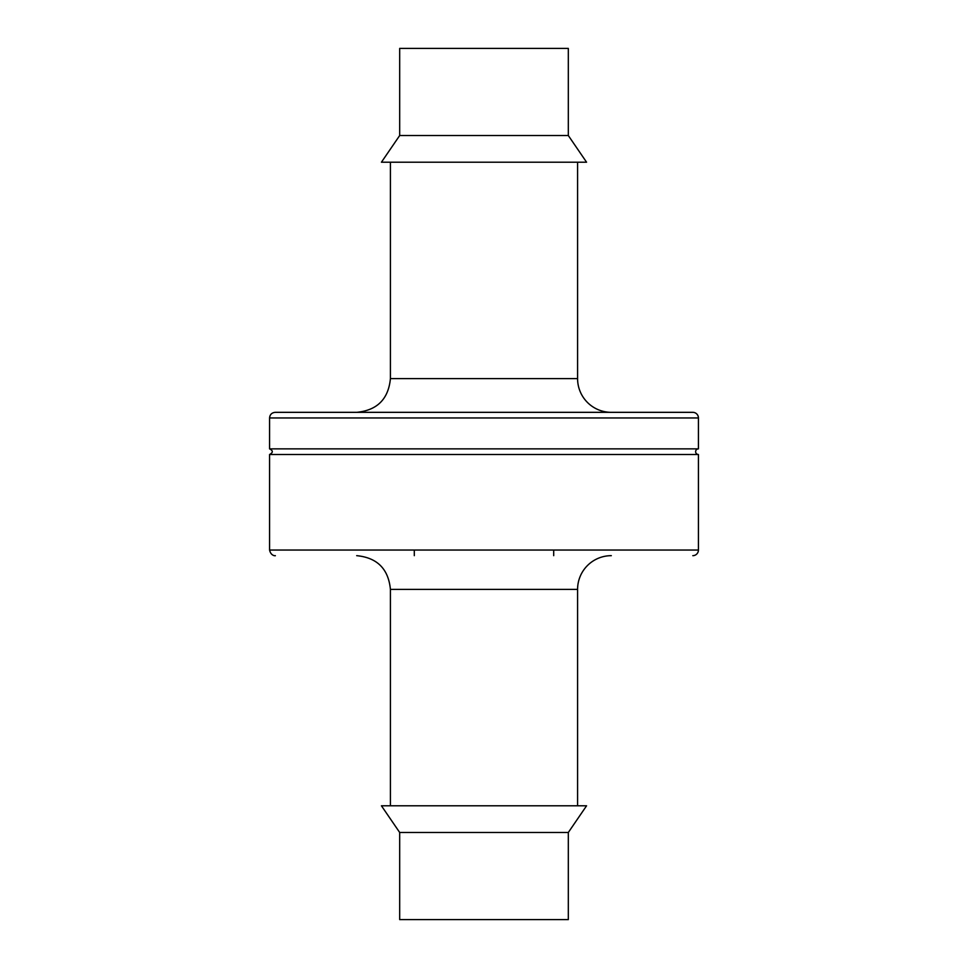 <?xml version="1.0" encoding="UTF-8"?>
<svg xmlns="http://www.w3.org/2000/svg" width="968" height="968" viewBox="0 0 968 968"><rect width="100%" height="100%" fill="white"/><g stroke="black" fill="none" stroke-linecap="round" stroke-linejoin="round"><path stroke-width="1.45" d="M692.81 555.668A5.627 5.627 0 0 0 698.424 550.042L269.576 550.042C271.028 556.697 276.437 555.729 275.19 555.668M611.304 555.668A33.723 33.723 0 0 0 577.581 589.391L577.581 805.787M698.424 417.958L269.576 417.958C269.878 414.57 271.754 412.707 275.19 412.332L692.81 412.332A5.627 5.627 0 0 1 698.424 417.958L698.424 448.874A2.807 2.807 0 0 0 695.617 451.681A2.807 2.807 0 0 0 698.424 454.488L269.576 454.488L269.576 550.042M698.424 454.488L698.424 550.042M698.424 448.874L269.576 448.874C273.194 450.689 273.194 452.564 269.576 454.488M568.313 832.48L586.572 805.787L381.428 805.787L399.687 832.48L399.687 919.6L568.313 919.6L568.313 832.48L399.687 832.48M577.581 162.213L577.581 378.609A33.723 33.723 0 0 0 611.304 412.332M586.572 162.213L381.428 162.213L399.687 135.52L568.313 135.52L586.572 162.213M568.313 135.52L568.313 48.4L399.687 48.4L399.687 135.52M577.581 589.391L390.419 589.391C388.422 568.906 377.181 557.665 356.696 555.668M577.581 378.609L390.419 378.609C388.422 399.094 377.181 410.335 356.696 412.332M390.419 589.391L390.419 805.787M269.576 417.958L269.576 448.874M553.696 555.668L553.696 550.042M414.304 555.668L414.304 550.042M390.419 162.213L390.419 378.609"/></g></svg>
